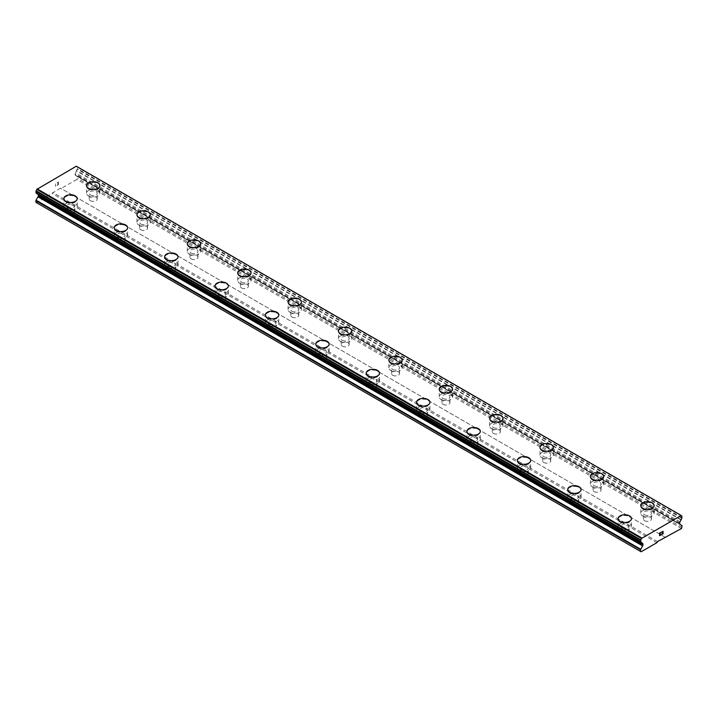 <?xml version="1.0" encoding="UTF-8"?>
<svg xmlns="http://www.w3.org/2000/svg" width="718" height="718" viewBox="0 0 718 718"><rect width="100%" height="100%" fill="white"/><g stroke="black" fill="none" stroke-linecap="round" stroke-linejoin="round"><path stroke-width="0.54" stroke-dasharray="3.59 2.69" d="M90.378 200.699A4.012 2.316 0 0 0 94.749 201.202A4.012 2.316 0 0 0 97.226 199.066A4.012 2.316 0 0 0 96.05 197.432A4.012 2.316 0 0 0 91.68 196.929A4.012 2.316 0 0 0 89.203 199.066A4.012 2.316 0 0 0 90.378 200.699M90.378 194.883A4.012 2.316 0 0 0 94.749 195.386A4.012 2.316 0 0 0 97.226 193.25A4.012 2.316 0 0 0 96.05 191.607A4.012 2.316 0 0 0 91.68 191.105A4.012 2.316 0 0 0 89.203 193.25A4.012 2.316 0 0 0 90.378 194.883M99.892 185.549L99.892 185.54A6.677 3.859 180 0 1 99.892 185.549A6.677 3.859 180 0 1 95.772 189.112A6.677 3.859 180 0 1 88.493 188.278A6.677 3.859 180 0 1 86.537 185.549A6.677 3.859 180 0 1 86.537 185.54L86.537 185.54M140.764 229.787A4.012 2.316 0 0 0 145.135 230.29A4.012 2.316 0 0 0 147.612 228.153A4.012 2.316 0 0 0 146.436 226.52A4.012 2.316 0 0 0 142.065 226.017A4.012 2.316 0 0 0 139.588 228.153A4.012 2.316 0 0 0 140.764 229.787M140.764 223.971A4.012 2.316 0 0 0 145.135 224.474A4.012 2.316 0 0 0 147.612 222.338A4.012 2.316 0 0 0 146.436 220.695A4.012 2.316 0 0 0 142.065 220.202A4.012 2.316 0 0 0 139.588 222.338A4.012 2.316 0 0 0 140.764 223.971M150.277 214.637L150.277 214.637A6.677 3.859 180 0 1 146.158 218.209A6.677 3.859 180 0 1 138.879 217.366A6.677 3.859 180 0 1 136.923 214.637L136.923 214.628M191.15 258.884A4.012 2.316 0 0 0 195.52 259.386A4.012 2.316 0 0 0 197.997 257.241A4.012 2.316 0 0 0 196.822 255.608A4.012 2.316 0 0 0 192.451 255.105A4.012 2.316 0 0 0 189.974 257.241A4.012 2.316 0 0 0 191.15 258.884M191.15 253.059A4.012 2.316 0 0 0 195.52 253.562A4.012 2.316 0 0 0 197.997 251.426A4.012 2.316 0 0 0 196.822 249.792A4.012 2.316 0 0 0 192.451 249.29A4.012 2.316 0 0 0 189.974 251.426A4.012 2.316 0 0 0 191.15 253.059M200.663 243.734L200.663 243.716A6.677 3.859 180 0 1 200.663 243.734A6.677 3.859 180 0 1 196.544 247.297A6.677 3.859 180 0 1 189.265 246.462A6.677 3.859 180 0 1 187.308 243.734A6.677 3.859 180 0 1 187.308 243.725L187.308 243.716M241.535 287.972A4.012 2.316 0 0 0 245.906 288.474A4.012 2.316 0 0 0 248.383 286.338A4.012 2.316 0 0 0 247.207 284.696A4.012 2.316 0 0 0 242.837 284.193A4.012 2.316 0 0 0 240.359 286.338A4.012 2.316 0 0 0 241.535 287.972M241.535 282.156A4.012 2.316 0 0 0 245.906 282.65A4.012 2.316 0 0 0 248.383 280.514A4.012 2.316 0 0 0 247.207 278.88A4.012 2.316 0 0 0 242.837 278.378A4.012 2.316 0 0 0 240.359 280.514A4.012 2.316 0 0 0 241.535 282.156M251.049 272.822L251.049 272.804A6.677 3.859 180 0 1 251.049 272.822A6.677 3.859 180 0 1 246.929 276.385A6.677 3.859 180 0 1 239.65 275.55A6.677 3.859 180 0 1 237.694 272.822A6.677 3.859 180 0 1 237.694 272.813L237.694 272.822M291.921 317.06A4.012 2.316 0 0 0 296.292 317.562A4.012 2.316 0 0 0 298.769 315.426A4.012 2.316 0 0 0 297.593 313.784A4.012 2.316 0 0 0 293.222 313.29A4.012 2.316 0 0 0 290.754 315.426A4.012 2.316 0 0 0 291.921 317.06M291.921 311.244A4.012 2.316 0 0 0 296.292 311.747A4.012 2.316 0 0 0 298.769 309.611A4.012 2.316 0 0 0 297.593 307.968A4.012 2.316 0 0 0 293.222 307.466A4.012 2.316 0 0 0 290.754 309.611A4.012 2.316 0 0 0 291.921 311.244M301.434 301.91L301.434 301.901A6.677 3.859 180 0 1 301.434 301.91A6.677 3.859 180 0 1 297.315 305.473A6.677 3.859 180 0 1 290.036 304.638A6.677 3.859 180 0 1 288.08 301.91A6.677 3.859 180 0 1 288.08 301.901L288.08 301.901M342.306 346.148A4.012 2.316 0 0 0 346.677 346.65A4.012 2.316 0 0 0 349.154 344.514A4.012 2.316 0 0 0 347.979 342.881A4.012 2.316 0 0 0 343.608 342.378A4.012 2.316 0 0 0 341.14 344.514A4.012 2.316 0 0 0 342.306 346.148M342.306 340.332A4.012 2.316 0 0 0 346.677 340.835A4.012 2.316 0 0 0 349.154 338.699A4.012 2.316 0 0 0 347.979 337.056A4.012 2.316 0 0 0 343.608 336.562A4.012 2.316 0 0 0 341.14 338.699A4.012 2.316 0 0 0 342.306 340.332M351.82 330.998L351.82 330.998A6.677 3.859 180 0 1 347.7 334.561A6.677 3.859 180 0 1 340.422 333.726A6.677 3.859 180 0 1 338.465 330.998L338.465 330.989M392.692 375.245A4.012 2.316 0 0 0 397.063 375.738A4.012 2.316 0 0 0 399.54 373.602A4.012 2.316 0 0 0 398.364 371.969A4.012 2.316 0 0 0 393.994 371.466A4.012 2.316 0 0 0 391.525 373.602A4.012 2.316 0 0 0 392.692 375.245M392.692 369.42A4.012 2.316 0 0 0 397.063 369.923A4.012 2.316 0 0 0 399.54 367.787A4.012 2.316 0 0 0 398.364 366.153A4.012 2.316 0 0 0 393.994 365.65A4.012 2.316 0 0 0 391.525 367.787A4.012 2.316 0 0 0 392.692 369.42M402.206 360.095L402.206 360.077A6.677 3.859 180 0 1 402.206 360.095A6.677 3.859 180 0 1 398.086 363.658A6.677 3.859 180 0 1 390.807 362.823A6.677 3.859 180 0 1 388.851 360.095A6.677 3.859 180 0 1 388.851 360.086L388.851 360.077M443.078 404.333A4.012 2.316 0 0 0 447.449 404.835A4.012 2.316 0 0 0 449.926 402.69A4.012 2.316 0 0 0 448.75 401.057A4.012 2.316 0 0 0 444.379 400.554A4.012 2.316 0 0 0 441.911 402.69A4.012 2.316 0 0 0 443.078 404.333M443.078 398.517A4.012 2.316 0 0 0 447.449 399.011A4.012 2.316 0 0 0 449.926 396.874A4.012 2.316 0 0 0 448.75 395.241A4.012 2.316 0 0 0 444.379 394.738A4.012 2.316 0 0 0 441.911 396.874A4.012 2.316 0 0 0 443.078 398.517M452.6 389.183L452.6 389.165A6.677 3.859 180 0 1 452.6 389.183A6.677 3.859 180 0 1 448.472 392.746A6.677 3.859 180 0 1 441.193 391.911A6.677 3.859 180 0 1 439.236 389.183A6.677 3.859 180 0 1 439.236 389.174L439.236 389.183M493.463 433.421A4.012 2.316 0 0 0 497.834 433.923A4.012 2.316 0 0 0 500.311 431.787A4.012 2.316 0 0 0 499.136 430.145A4.012 2.316 0 0 0 494.765 429.642A4.012 2.316 0 0 0 492.297 431.787A4.012 2.316 0 0 0 493.463 433.421M493.463 427.605A4.012 2.316 0 0 0 497.834 428.107A4.012 2.316 0 0 0 500.311 425.962A4.012 2.316 0 0 0 499.136 424.329A4.012 2.316 0 0 0 494.765 423.826A4.012 2.316 0 0 0 492.297 425.962A4.012 2.316 0 0 0 493.463 427.605M502.986 418.271L502.986 418.262A6.677 3.859 180 0 1 502.986 418.271A6.677 3.859 180 0 1 498.857 421.834A6.677 3.859 180 0 1 491.579 420.999A6.677 3.859 180 0 1 489.622 418.271A6.677 3.859 180 0 1 489.622 418.262L489.622 418.262M543.849 462.509A4.012 2.316 0 0 0 548.22 463.011A4.012 2.316 0 0 0 550.697 460.875A4.012 2.316 0 0 0 549.521 459.242A4.012 2.316 0 0 0 545.15 458.739A4.012 2.316 0 0 0 542.682 460.875A4.012 2.316 0 0 0 543.849 462.509M543.849 456.693A4.012 2.316 0 0 0 548.22 457.195A4.012 2.316 0 0 0 550.697 455.059A4.012 2.316 0 0 0 549.521 453.417A4.012 2.316 0 0 0 545.15 452.914A4.012 2.316 0 0 0 542.682 455.059A4.012 2.316 0 0 0 543.849 456.693M553.372 447.359L553.372 447.359A6.677 3.859 180 0 1 549.243 450.922A6.677 3.859 180 0 1 541.964 450.087A6.677 3.859 180 0 1 540.008 447.359L540.008 447.35M594.244 491.597A4.012 2.316 0 0 0 598.606 492.099A4.012 2.316 0 0 0 601.083 489.963A4.012 2.316 0 0 0 599.907 488.33A4.012 2.316 0 0 0 595.536 487.827A4.012 2.316 0 0 0 593.068 489.963A4.012 2.316 0 0 0 594.244 491.597M594.244 485.781A4.012 2.316 0 0 0 598.606 486.283A4.012 2.316 0 0 0 601.083 484.147A4.012 2.316 0 0 0 599.907 482.514A4.012 2.316 0 0 0 595.536 482.011A4.012 2.316 0 0 0 593.068 484.147A4.012 2.316 0 0 0 594.244 485.781M603.757 476.456L603.757 476.438A6.677 3.859 180 0 1 603.757 476.456A6.677 3.859 180 0 1 599.629 480.019A6.677 3.859 180 0 1 592.35 479.175A6.677 3.859 180 0 1 590.393 476.456A6.677 3.859 180 0 1 590.393 476.447L590.393 476.438M644.629 520.694A4.012 2.316 0 0 0 648.991 521.196A4.012 2.316 0 0 0 651.468 519.051A4.012 2.316 0 0 0 650.293 517.418A4.012 2.316 0 0 0 645.922 516.915A4.012 2.316 0 0 0 643.454 519.051A4.012 2.316 0 0 0 644.629 520.694M644.629 514.869A4.012 2.316 0 0 0 648.991 515.371A4.012 2.316 0 0 0 651.468 513.235A4.012 2.316 0 0 0 650.293 511.602A4.012 2.316 0 0 0 645.922 511.099A4.012 2.316 0 0 0 643.454 513.235A4.012 2.316 0 0 0 644.629 514.869M654.143 505.544L654.143 505.526A6.677 3.859 180 0 1 654.143 505.544A6.677 3.859 180 0 1 650.014 509.107A6.677 3.859 180 0 1 642.736 508.272A6.677 3.859 180 0 1 640.779 505.544A6.677 3.859 180 0 1 640.779 505.535L640.779 505.544M67.707 213.793A4.012 2.316 0 0 0 72.078 214.296A4.012 2.316 0 0 0 74.546 212.151A4.012 2.316 0 0 0 73.371 210.518A4.012 2.316 0 0 0 69.009 210.015A4.012 2.316 0 0 0 66.532 212.151A4.012 2.316 0 0 0 67.707 213.793M67.707 207.969A4.012 2.316 0 0 0 72.078 208.471A4.012 2.316 0 0 0 74.546 206.335A4.012 2.316 0 0 0 73.371 204.702A4.012 2.316 0 0 0 69.009 204.199A4.012 2.316 0 0 0 66.532 206.335A4.012 2.316 0 0 0 67.707 207.969M77.221 198.644L77.221 198.626A6.677 3.859 180 0 1 77.221 198.644A6.677 3.859 180 0 1 73.092 202.207A6.677 3.859 180 0 1 65.814 201.372A6.677 3.859 180 0 1 63.857 198.644A6.677 3.859 180 0 1 63.857 198.635L63.857 198.644M118.093 242.881A4.012 2.316 0 0 0 122.464 243.384A4.012 2.316 0 0 0 124.932 241.248A4.012 2.316 0 0 0 123.756 239.606A4.012 2.316 0 0 0 119.394 239.103A4.012 2.316 0 0 0 116.917 241.248A4.012 2.316 0 0 0 118.093 242.881M118.093 237.066A4.012 2.316 0 0 0 122.464 237.568A4.012 2.316 0 0 0 124.932 235.423A4.012 2.316 0 0 0 123.756 233.79A4.012 2.316 0 0 0 119.394 233.287A4.012 2.316 0 0 0 116.917 235.423A4.012 2.316 0 0 0 118.093 237.066M127.607 227.714L127.607 227.732A6.677 3.859 180 0 1 127.607 227.732A6.677 3.859 180 0 1 123.487 231.295A6.677 3.859 180 0 1 116.199 230.46A6.677 3.859 180 0 1 114.243 227.732A6.677 3.859 180 0 1 114.243 227.723L114.243 227.714M168.479 271.969A4.012 2.316 0 0 0 172.85 272.472A4.012 2.316 0 0 0 175.318 270.336A4.012 2.316 0 0 0 174.151 268.703A4.012 2.316 0 0 0 169.78 268.2A4.012 2.316 0 0 0 167.303 270.336A4.012 2.316 0 0 0 168.479 271.969M168.479 266.154A4.012 2.316 0 0 0 172.85 266.656A4.012 2.316 0 0 0 175.318 264.52A4.012 2.316 0 0 0 174.151 262.878A4.012 2.316 0 0 0 169.78 262.375A4.012 2.316 0 0 0 167.303 264.52A4.012 2.316 0 0 0 168.479 266.154M177.992 256.82L177.992 256.811A6.677 3.859 180 0 1 177.992 256.82A6.677 3.859 180 0 1 173.873 260.383A6.677 3.859 180 0 1 166.585 259.548A6.677 3.859 180 0 1 164.628 256.82A6.677 3.859 180 0 1 164.628 256.811L164.628 256.811M218.864 301.057A4.012 2.316 0 0 0 223.235 301.56A4.012 2.316 0 0 0 225.703 299.424A4.012 2.316 0 0 0 224.537 297.791A4.012 2.316 0 0 0 220.166 297.288A4.012 2.316 0 0 0 217.689 299.424A4.012 2.316 0 0 0 218.864 301.057M218.864 295.242A4.012 2.316 0 0 0 223.235 295.744A4.012 2.316 0 0 0 225.703 293.608A4.012 2.316 0 0 0 224.537 291.975A4.012 2.316 0 0 0 220.166 291.472A4.012 2.316 0 0 0 217.689 293.608A4.012 2.316 0 0 0 218.864 295.242M228.378 285.917L228.378 285.899A6.677 3.859 180 0 1 228.378 285.917A6.677 3.859 180 0 1 224.258 289.48A6.677 3.859 180 0 1 216.971 288.636A6.677 3.859 180 0 1 215.014 285.917A6.677 3.859 180 0 1 215.014 285.908L215.014 285.899M269.25 330.154A4.012 2.316 0 0 0 273.621 330.657A4.012 2.316 0 0 0 276.089 328.512A4.012 2.316 0 0 0 274.922 326.878A4.012 2.316 0 0 0 270.551 326.376A4.012 2.316 0 0 0 268.074 328.512A4.012 2.316 0 0 0 269.25 330.154M269.25 324.33A4.012 2.316 0 0 0 273.621 324.832A4.012 2.316 0 0 0 276.089 322.696A4.012 2.316 0 0 0 274.922 321.063A4.012 2.316 0 0 0 270.551 320.56A4.012 2.316 0 0 0 268.074 322.696A4.012 2.316 0 0 0 269.25 324.33M278.764 315.005L278.764 314.987A6.677 3.859 180 0 1 278.764 315.005A6.677 3.859 180 0 1 274.644 318.568A6.677 3.859 180 0 1 267.356 317.733A6.677 3.859 180 0 1 265.4 315.005A6.677 3.859 180 0 1 265.4 314.996L265.4 315.005M319.636 359.242A4.012 2.316 0 0 0 324.006 359.745A4.012 2.316 0 0 0 326.475 357.609A4.012 2.316 0 0 0 325.308 355.966A4.012 2.316 0 0 0 320.937 355.464A4.012 2.316 0 0 0 318.46 357.609A4.012 2.316 0 0 0 319.636 359.242M319.636 353.427A4.012 2.316 0 0 0 324.006 353.929A4.012 2.316 0 0 0 326.475 351.784A4.012 2.316 0 0 0 325.308 350.151A4.012 2.316 0 0 0 320.937 349.648A4.012 2.316 0 0 0 318.46 351.784A4.012 2.316 0 0 0 319.636 353.427M329.149 344.075L329.149 344.093A6.677 3.859 180 0 1 329.149 344.093A6.677 3.859 180 0 1 325.03 347.656A6.677 3.859 180 0 1 317.751 346.821A6.677 3.859 180 0 1 315.794 344.093A6.677 3.859 180 0 1 315.794 344.084L315.794 344.075M370.021 388.33A4.012 2.316 0 0 0 374.392 388.833A4.012 2.316 0 0 0 376.86 386.697A4.012 2.316 0 0 0 375.694 385.054A4.012 2.316 0 0 0 371.323 384.561A4.012 2.316 0 0 0 368.846 386.697A4.012 2.316 0 0 0 370.021 388.33M370.021 382.514A4.012 2.316 0 0 0 374.392 383.017A4.012 2.316 0 0 0 376.86 380.881A4.012 2.316 0 0 0 375.694 379.239A4.012 2.316 0 0 0 371.323 378.736A4.012 2.316 0 0 0 368.846 380.881A4.012 2.316 0 0 0 370.021 382.514M379.535 373.18L379.535 373.172A6.677 3.859 180 0 1 379.535 373.18A6.677 3.859 180 0 1 375.415 376.744A6.677 3.859 180 0 1 368.137 375.909A6.677 3.859 180 0 1 366.18 373.18A6.677 3.859 180 0 1 366.18 373.172L366.18 373.172M420.407 417.418A4.012 2.316 0 0 0 424.778 417.921A4.012 2.316 0 0 0 427.246 415.785A4.012 2.316 0 0 0 426.079 414.151A4.012 2.316 0 0 0 421.708 413.649A4.012 2.316 0 0 0 419.231 415.785A4.012 2.316 0 0 0 420.407 417.418M420.407 411.602A4.012 2.316 0 0 0 424.778 412.105A4.012 2.316 0 0 0 427.246 409.969A4.012 2.316 0 0 0 426.079 408.327A4.012 2.316 0 0 0 421.708 407.833A4.012 2.316 0 0 0 419.231 409.969A4.012 2.316 0 0 0 420.407 411.602M429.92 402.268L429.92 402.268A6.677 3.859 180 0 1 425.801 405.832A6.677 3.859 180 0 1 418.522 404.997A6.677 3.859 180 0 1 416.566 402.268L416.566 402.259M470.793 446.515A4.012 2.316 0 0 0 475.163 447.009A4.012 2.316 0 0 0 477.641 444.873A4.012 2.316 0 0 0 476.465 443.239A4.012 2.316 0 0 0 472.094 442.737A4.012 2.316 0 0 0 469.617 444.873A4.012 2.316 0 0 0 470.793 446.515M470.793 440.69A4.012 2.316 0 0 0 475.163 441.193A4.012 2.316 0 0 0 477.641 439.057A4.012 2.316 0 0 0 476.465 437.424A4.012 2.316 0 0 0 472.094 436.921A4.012 2.316 0 0 0 469.617 439.057A4.012 2.316 0 0 0 470.793 440.69M480.306 431.365L480.306 431.347A6.677 3.859 180 0 1 480.306 431.365A6.677 3.859 180 0 1 476.187 434.928A6.677 3.859 180 0 1 468.908 434.094A6.677 3.859 180 0 1 466.951 431.365A6.677 3.859 180 0 1 466.951 431.356L466.951 431.365M521.178 475.603A4.012 2.316 0 0 0 525.549 476.106A4.012 2.316 0 0 0 528.026 473.961A4.012 2.316 0 0 0 526.85 472.327A4.012 2.316 0 0 0 522.48 471.825A4.012 2.316 0 0 0 520.003 473.961A4.012 2.316 0 0 0 521.178 475.603M521.178 469.787A4.012 2.316 0 0 0 525.549 470.281A4.012 2.316 0 0 0 528.026 468.145A4.012 2.316 0 0 0 526.85 466.512A4.012 2.316 0 0 0 522.48 466.009A4.012 2.316 0 0 0 520.003 468.145A4.012 2.316 0 0 0 521.178 469.787M530.692 460.435L530.692 460.453A6.677 3.859 180 0 1 530.692 460.453A6.677 3.859 180 0 1 526.572 464.016A6.677 3.859 180 0 1 519.293 463.182A6.677 3.859 180 0 1 517.337 460.453A6.677 3.859 180 0 1 517.337 460.444L517.337 460.435M571.564 504.691A4.012 2.316 0 0 0 575.935 505.194A4.012 2.316 0 0 0 578.412 503.058A4.012 2.316 0 0 0 577.236 501.415A4.012 2.316 0 0 0 572.865 500.922A4.012 2.316 0 0 0 570.388 503.058A4.012 2.316 0 0 0 571.564 504.691M571.564 498.875A4.012 2.316 0 0 0 575.935 499.378A4.012 2.316 0 0 0 578.412 497.233A4.012 2.316 0 0 0 577.236 495.6A4.012 2.316 0 0 0 572.865 495.097A4.012 2.316 0 0 0 570.388 497.233A4.012 2.316 0 0 0 571.564 498.875M581.077 489.541L581.077 489.532A6.677 3.859 180 0 1 581.077 489.541A6.677 3.859 180 0 1 576.958 493.104A6.677 3.859 180 0 1 569.679 492.27A6.677 3.859 180 0 1 567.723 489.541A6.677 3.859 180 0 1 567.723 489.532L567.723 489.532M621.95 533.779A4.012 2.316 0 0 0 626.32 534.282A4.012 2.316 0 0 0 628.797 532.146A4.012 2.316 0 0 0 627.622 530.512A4.012 2.316 0 0 0 623.251 530.01A4.012 2.316 0 0 0 620.774 532.146A4.012 2.316 0 0 0 621.95 533.779M621.95 527.963A4.012 2.316 0 0 0 626.32 528.466A4.012 2.316 0 0 0 628.797 526.33A4.012 2.316 0 0 0 627.622 524.687A4.012 2.316 0 0 0 623.251 524.185A4.012 2.316 0 0 0 620.774 526.33A4.012 2.316 0 0 0 621.95 527.963M631.463 518.629L631.463 518.629A6.677 3.859 180 0 1 627.344 522.192A6.677 3.859 180 0 1 620.065 521.358A6.677 3.859 180 0 1 618.108 518.629L618.108 518.62M620.065 529.058A6.677 3.859 0 0 0 627.344 529.893A6.677 3.859 0 0 0 631.463 526.33A6.677 3.859 0 0 0 629.506 523.601A6.677 3.859 0 0 0 622.228 522.767A6.677 3.859 0 0 0 618.108 526.33A6.677 3.859 0 0 0 620.065 529.058M620.065 522.085A6.677 3.859 0 0 0 627.344 522.919A6.677 3.859 0 0 0 631.463 519.356A6.677 3.859 0 0 0 629.506 516.637A6.677 3.859 0 0 0 622.228 515.793A6.677 3.859 0 0 0 618.108 519.356A6.677 3.859 0 0 0 620.065 522.085M569.679 499.961A6.677 3.859 0 0 0 576.958 500.796A6.677 3.859 0 0 0 581.077 497.233A6.677 3.859 0 0 0 579.121 494.514A6.677 3.859 0 0 0 571.842 493.67A6.677 3.859 0 0 0 567.723 497.233A6.677 3.859 0 0 0 569.679 499.961M569.679 492.997A6.677 3.859 0 0 0 576.958 493.831A6.677 3.859 0 0 0 581.077 490.268A6.677 3.859 0 0 0 579.121 487.54A6.677 3.859 0 0 0 571.842 486.705A6.677 3.859 0 0 0 567.723 490.268A6.677 3.859 0 0 0 569.679 492.997M519.293 470.873A6.677 3.859 0 0 0 526.572 471.708A6.677 3.859 0 0 0 530.692 468.145A6.677 3.859 0 0 0 528.735 465.417A6.677 3.859 0 0 0 521.456 464.582A6.677 3.859 0 0 0 517.337 468.145A6.677 3.859 0 0 0 519.293 470.873M519.293 463.909A6.677 3.859 0 0 0 526.572 464.743A6.677 3.859 0 0 0 530.692 461.18A6.677 3.859 0 0 0 528.735 458.452A6.677 3.859 0 0 0 521.456 457.617A6.677 3.859 0 0 0 517.337 461.18A6.677 3.859 0 0 0 519.293 463.909M468.908 441.785A6.677 3.859 0 0 0 476.187 442.62A6.677 3.859 0 0 0 480.306 439.057A6.677 3.859 0 0 0 478.35 436.329A6.677 3.859 0 0 0 471.071 435.494A6.677 3.859 0 0 0 466.951 439.057A6.677 3.859 0 0 0 468.908 441.785M468.908 434.821A6.677 3.859 0 0 0 476.187 435.655A6.677 3.859 0 0 0 480.306 432.092A6.677 3.859 0 0 0 478.35 429.364A6.677 3.859 0 0 0 471.071 428.529A6.677 3.859 0 0 0 466.951 432.092A6.677 3.859 0 0 0 468.908 434.821M418.522 412.697A6.677 3.859 0 0 0 425.801 413.532A6.677 3.859 0 0 0 429.92 409.969A6.677 3.859 0 0 0 427.964 407.241A6.677 3.859 0 0 0 420.685 406.406A6.677 3.859 0 0 0 416.566 409.969A6.677 3.859 0 0 0 418.522 412.697M418.522 405.724A6.677 3.859 0 0 0 425.801 406.567A6.677 3.859 0 0 0 429.92 402.995A6.677 3.859 0 0 0 427.964 400.276A6.677 3.859 0 0 0 420.685 399.432A6.677 3.859 0 0 0 416.566 402.995A6.677 3.859 0 0 0 418.522 405.724M368.137 383.6A6.677 3.859 0 0 0 375.415 384.444A6.677 3.859 0 0 0 379.535 380.881A6.677 3.859 0 0 0 377.578 378.153A6.677 3.859 0 0 0 370.3 377.318A6.677 3.859 0 0 0 366.18 380.881A6.677 3.859 0 0 0 368.137 383.6M368.137 376.636A6.677 3.859 0 0 0 375.415 377.471A6.677 3.859 0 0 0 379.535 373.907A6.677 3.859 0 0 0 377.578 371.179A6.677 3.859 0 0 0 370.3 370.344A6.677 3.859 0 0 0 366.18 373.907A6.677 3.859 0 0 0 368.137 376.636M317.751 354.512A6.677 3.859 0 0 0 325.03 355.347A6.677 3.859 0 0 0 329.149 351.784A6.677 3.859 0 0 0 327.193 349.056A6.677 3.859 0 0 0 319.914 348.221A6.677 3.859 0 0 0 315.794 351.784A6.677 3.859 0 0 0 317.751 354.512M317.751 347.548A6.677 3.859 0 0 0 325.03 348.383A6.677 3.859 0 0 0 329.149 344.819A6.677 3.859 0 0 0 327.193 342.091A6.677 3.859 0 0 0 319.914 341.256A6.677 3.859 0 0 0 315.794 344.819A6.677 3.859 0 0 0 317.751 347.548M267.356 325.425A6.677 3.859 0 0 0 274.644 326.259A6.677 3.859 0 0 0 278.764 322.696A6.677 3.859 0 0 0 276.807 319.968A6.677 3.859 0 0 0 269.528 319.133A6.677 3.859 0 0 0 265.4 322.696A6.677 3.859 0 0 0 267.356 325.425M267.356 318.46A6.677 3.859 0 0 0 274.644 319.295A6.677 3.859 0 0 0 278.764 315.732A6.677 3.859 0 0 0 276.807 313.003A6.677 3.859 0 0 0 269.528 312.168A6.677 3.859 0 0 0 265.4 315.732A6.677 3.859 0 0 0 267.356 318.46M216.971 296.337A6.677 3.859 0 0 0 224.258 297.171A6.677 3.859 0 0 0 228.378 293.608A6.677 3.859 0 0 0 226.421 290.88A6.677 3.859 0 0 0 219.143 290.045A6.677 3.859 0 0 0 215.014 293.608A6.677 3.859 0 0 0 216.971 296.337M216.971 289.363A6.677 3.859 0 0 0 224.258 290.207A6.677 3.859 0 0 0 228.378 286.644A6.677 3.859 0 0 0 226.421 283.915A6.677 3.859 0 0 0 219.143 283.08A6.677 3.859 0 0 0 215.014 286.644A6.677 3.859 0 0 0 216.971 289.363M166.585 267.24A6.677 3.859 0 0 0 173.873 268.083A6.677 3.859 0 0 0 177.992 264.52A6.677 3.859 0 0 0 176.036 261.792A6.677 3.859 0 0 0 168.757 260.957A6.677 3.859 0 0 0 164.628 264.52A6.677 3.859 0 0 0 166.585 267.24M166.585 260.275A6.677 3.859 0 0 0 173.873 261.11A6.677 3.859 0 0 0 177.992 257.547A6.677 3.859 0 0 0 176.036 254.818A6.677 3.859 0 0 0 168.757 253.984A6.677 3.859 0 0 0 164.628 257.547A6.677 3.859 0 0 0 166.585 260.275M116.199 238.152A6.677 3.859 0 0 0 123.487 238.986A6.677 3.859 0 0 0 127.607 235.423A6.677 3.859 0 0 0 125.65 232.704A6.677 3.859 0 0 0 118.371 231.86A6.677 3.859 0 0 0 114.243 235.423A6.677 3.859 0 0 0 116.199 238.152M116.199 231.187A6.677 3.859 0 0 0 123.487 232.022A6.677 3.859 0 0 0 127.607 228.459A6.677 3.859 0 0 0 125.65 225.73A6.677 3.859 0 0 0 118.371 224.896A6.677 3.859 0 0 0 114.243 228.459A6.677 3.859 0 0 0 116.199 231.187M65.814 209.064A6.677 3.859 0 0 0 73.092 209.898A6.677 3.859 0 0 0 77.221 206.335A6.677 3.859 0 0 0 75.264 203.607A6.677 3.859 0 0 0 67.986 202.772A6.677 3.859 0 0 0 63.857 206.335A6.677 3.859 0 0 0 65.814 209.064M65.814 202.099A6.677 3.859 0 0 0 73.092 202.934A6.677 3.859 0 0 0 77.221 199.371A6.677 3.859 0 0 0 75.264 196.642A6.677 3.859 0 0 0 67.986 195.808A6.677 3.859 0 0 0 63.857 199.371A6.677 3.859 0 0 0 65.814 202.099M642.736 515.964A6.677 3.859 0 0 0 650.014 516.798A6.677 3.859 0 0 0 654.143 513.235A6.677 3.859 0 0 0 652.186 510.507A6.677 3.859 0 0 0 644.908 509.672A6.677 3.859 0 0 0 640.779 513.235A6.677 3.859 0 0 0 642.736 515.964M642.736 508.999A6.677 3.859 0 0 0 650.014 509.834A6.677 3.859 0 0 0 654.143 506.271A6.677 3.859 0 0 0 652.186 503.542A6.677 3.859 0 0 0 644.908 502.708A6.677 3.859 0 0 0 640.779 506.271A6.677 3.859 0 0 0 642.736 508.999M592.35 486.876A6.677 3.859 0 0 0 599.629 487.71A6.677 3.859 0 0 0 603.757 484.147A6.677 3.859 0 0 0 601.801 481.419A6.677 3.859 0 0 0 594.513 480.584A6.677 3.859 0 0 0 590.393 484.147A6.677 3.859 0 0 0 592.35 486.876M592.35 479.902A6.677 3.859 0 0 0 599.629 480.746A6.677 3.859 0 0 0 603.757 477.183A6.677 3.859 0 0 0 601.801 474.454A6.677 3.859 0 0 0 594.513 473.62A6.677 3.859 0 0 0 590.393 477.183A6.677 3.859 0 0 0 592.35 479.902M541.964 457.788A6.677 3.859 0 0 0 549.243 458.623A6.677 3.859 0 0 0 553.372 455.059A6.677 3.859 0 0 0 551.415 452.331A6.677 3.859 0 0 0 544.127 451.496A6.677 3.859 0 0 0 540.008 455.059A6.677 3.859 0 0 0 541.964 457.788M541.964 450.814A6.677 3.859 0 0 0 549.243 451.649A6.677 3.859 0 0 0 553.372 448.086A6.677 3.859 0 0 0 551.415 445.366A6.677 3.859 0 0 0 544.127 444.523A6.677 3.859 0 0 0 540.008 448.086A6.677 3.859 0 0 0 541.964 450.814M491.579 428.691A6.677 3.859 0 0 0 498.857 429.526A6.677 3.859 0 0 0 502.986 425.962A6.677 3.859 0 0 0 501.029 423.243A6.677 3.859 0 0 0 493.742 422.399A6.677 3.859 0 0 0 489.622 425.962A6.677 3.859 0 0 0 491.579 428.691M491.579 421.726A6.677 3.859 0 0 0 498.857 422.561A6.677 3.859 0 0 0 502.986 418.998A6.677 3.859 0 0 0 501.029 416.269A6.677 3.859 0 0 0 493.742 415.435A6.677 3.859 0 0 0 489.622 418.998A6.677 3.859 0 0 0 491.579 421.726M441.193 399.603A6.677 3.859 0 0 0 448.472 400.438A6.677 3.859 0 0 0 452.6 396.874A6.677 3.859 0 0 0 450.644 394.146A6.677 3.859 0 0 0 443.356 393.311A6.677 3.859 0 0 0 439.236 396.874A6.677 3.859 0 0 0 441.193 399.603M441.193 392.638A6.677 3.859 0 0 0 448.472 393.473A6.677 3.859 0 0 0 452.6 389.91A6.677 3.859 0 0 0 450.644 387.181A6.677 3.859 0 0 0 443.356 386.347A6.677 3.859 0 0 0 439.236 389.91A6.677 3.859 0 0 0 441.193 392.638M390.807 370.515A6.677 3.859 0 0 0 398.086 371.35A6.677 3.859 0 0 0 402.206 367.787A6.677 3.859 0 0 0 400.249 365.058A6.677 3.859 0 0 0 392.97 364.223A6.677 3.859 0 0 0 388.851 367.787A6.677 3.859 0 0 0 390.807 370.515M390.807 363.55A6.677 3.859 0 0 0 398.086 364.385A6.677 3.859 0 0 0 402.206 360.822A6.677 3.859 0 0 0 400.249 358.094A6.677 3.859 0 0 0 392.97 357.259A6.677 3.859 0 0 0 388.851 360.822A6.677 3.859 0 0 0 390.807 363.55M340.422 341.427A6.677 3.859 0 0 0 347.7 342.262A6.677 3.859 0 0 0 351.82 338.699A6.677 3.859 0 0 0 349.863 335.97A6.677 3.859 0 0 0 342.585 335.135A6.677 3.859 0 0 0 338.465 338.699A6.677 3.859 0 0 0 340.422 341.427M340.422 334.453A6.677 3.859 0 0 0 347.7 335.288A6.677 3.859 0 0 0 351.82 331.725A6.677 3.859 0 0 0 349.863 329.006A6.677 3.859 0 0 0 342.585 328.162A6.677 3.859 0 0 0 338.465 331.725A6.677 3.859 0 0 0 340.422 334.453M290.036 312.33A6.677 3.859 0 0 0 297.315 313.174A6.677 3.859 0 0 0 301.434 309.611A6.677 3.859 0 0 0 299.478 306.882A6.677 3.859 0 0 0 292.199 306.039A6.677 3.859 0 0 0 288.08 309.611A6.677 3.859 0 0 0 290.036 312.33M290.036 305.365A6.677 3.859 0 0 0 297.315 306.2A6.677 3.859 0 0 0 301.434 302.637A6.677 3.859 0 0 0 299.478 299.909A6.677 3.859 0 0 0 292.199 299.074A6.677 3.859 0 0 0 288.08 302.637A6.677 3.859 0 0 0 290.036 305.365M239.65 283.242A6.677 3.859 0 0 0 246.929 284.077A6.677 3.859 0 0 0 251.049 280.514A6.677 3.859 0 0 0 249.092 277.785A6.677 3.859 0 0 0 241.813 276.951A6.677 3.859 0 0 0 237.694 280.514A6.677 3.859 0 0 0 239.65 283.242M239.65 276.277A6.677 3.859 0 0 0 246.929 277.112A6.677 3.859 0 0 0 251.049 273.549A6.677 3.859 0 0 0 249.092 270.821A6.677 3.859 0 0 0 241.813 269.986A6.677 3.859 0 0 0 237.694 273.549A6.677 3.859 0 0 0 239.65 276.277M189.265 254.154A6.677 3.859 0 0 0 196.544 254.989A6.677 3.859 0 0 0 200.663 251.426A6.677 3.859 0 0 0 198.707 248.697A6.677 3.859 0 0 0 191.428 247.863A6.677 3.859 0 0 0 187.308 251.426A6.677 3.859 0 0 0 189.265 254.154M189.265 247.189A6.677 3.859 0 0 0 196.544 248.024A6.677 3.859 0 0 0 200.663 244.461A6.677 3.859 0 0 0 198.707 241.733A6.677 3.859 0 0 0 191.428 240.898A6.677 3.859 0 0 0 187.308 244.461A6.677 3.859 0 0 0 189.265 247.189M138.879 225.066A6.677 3.859 0 0 0 146.158 225.901A6.677 3.859 0 0 0 150.277 222.338A6.677 3.859 0 0 0 148.321 219.609A6.677 3.859 0 0 0 141.042 218.775A6.677 3.859 0 0 0 136.923 222.338A6.677 3.859 0 0 0 138.879 225.066M138.879 218.093A6.677 3.859 0 0 0 146.158 218.936A6.677 3.859 0 0 0 150.277 215.373A6.677 3.859 0 0 0 148.321 212.645A6.677 3.859 0 0 0 141.042 211.81A6.677 3.859 0 0 0 136.923 215.373A6.677 3.859 0 0 0 138.879 218.093M88.493 195.969A6.677 3.859 0 0 0 95.772 196.813A6.677 3.859 0 0 0 99.892 193.25A6.677 3.859 0 0 0 97.935 190.521A6.677 3.859 0 0 0 90.656 189.687A6.677 3.859 0 0 0 86.537 193.25A6.677 3.859 0 0 0 88.493 195.969M88.493 189.005A6.677 3.859 0 0 0 95.772 189.839A6.677 3.859 0 0 0 99.892 186.276A6.677 3.859 0 0 0 97.935 183.548A6.677 3.859 0 0 0 90.656 182.713A6.677 3.859 0 0 0 86.537 186.276A6.677 3.859 0 0 0 88.493 189.005M660.389 533.833L659.743 534.201M660.928 534.757L659.743 535.44M660.928 532.289L659.591 533.052L659.591 535.7M661.843 532.424L663.064 531.302M663.288 533.402L662.032 534.12M662.92 531.419L661.709 534.488M58.248 182.255L58.248 183.314L58.257 182.255L57.072 182.937L58.248 182.255M57.611 183.862L58.248 183.485L57.611 183.862M58.248 183.485L58.248 184.553L58.257 183.494M58.248 184.553L57.072 185.226L58.257 184.553M57.072 185.406L58.4 184.634L58.4 181.986L57.072 182.758L58.409 181.986L58.409 184.643L57.072 185.406M55.439 186.357L55.591 183.961L55.439 186.357M35.9 202.332L36.528 202.7L60.465 188.152L61.093 188.52L76.835 179.428L77.472 176.691L75.372 175.237A1.427 0.826 -60 0 1 75.076 174.582L75.076 173.747A1.427 0.826 -60 0 1 75.372 172.751L76.575 170.57A1.777 1.032 -60 0 1 77.257 169.215L77.248 167.061A1.777 1.032 -60 0 1 76.889 166.971A1.777 1.032 -60 0 1 76.548 166.459L76.287 166.217M36.923 193.707L38 194.327A1.427 0.826 -60 0 1 38.036 194.354M36.115 192.963A1.777 1.032 -60 0 1 36.465 193.043A1.777 1.032 -60 0 1 36.735 193.357M665.092 537.235L60.465 188.152M657.535 541.596L52.908 192.523M665.721 537.602L61.093 188.52M681.472 528.511L76.835 179.428M682.1 527.416L77.472 178.333M681.956 525.441L77.32 176.359M680 524.32L75.372 175.237L680 524.32M681.077 519.976L76.449 170.893M681.202 519.653L76.575 170.57M681.077 515.389L76.449 166.307M641.551 542.79L38 194.327L641.506 542.763M641.165 551.783L36.528 202.7M656.907 542.691L52.279 193.609M682.1 525.764L77.472 176.691M679.704 523.664L75.076 174.582M679.704 522.83L75.076 173.747M680 521.833L75.372 172.751M681.885 518.288L77.257 169.215M682.1 517.777L77.472 168.694M682.1 516.413L77.472 167.33M681.265 515.784L77.248 167.061M681.176 515.542L76.548 166.459M97.226 199.066L97.226 193.25M147.612 228.153L147.612 222.338M197.997 257.241L197.997 251.426M248.383 286.338L248.383 280.514M298.769 315.426L298.769 309.611M349.154 344.514L349.154 338.699M399.54 373.602L399.54 367.787M449.926 402.69L449.926 396.874M500.311 431.787L500.311 425.962M550.697 460.875L550.697 455.059M601.083 489.963L601.083 484.147M651.468 519.051L651.468 513.235M74.546 212.151L74.546 206.335M124.932 241.248L124.932 235.423M175.318 270.336L175.318 264.52M225.703 299.424L225.703 293.608M276.089 328.512L276.089 322.696M326.475 357.609L326.475 351.784M376.86 386.697L376.86 380.881M427.246 415.785L427.246 409.969M477.641 444.873L477.641 439.057M528.026 473.961L528.026 468.145M578.412 503.058L578.412 497.233M628.797 532.146L628.797 526.33M631.463 526.33L631.463 519.356M581.077 497.233L581.077 490.268M530.692 468.145L530.692 461.18M480.306 439.057L480.306 432.092M429.92 409.969L429.92 402.995M379.535 380.881L379.535 373.907M329.149 351.784L329.149 344.819M278.764 322.696L278.764 315.732M228.378 293.608L228.378 286.644M177.992 264.52L177.992 257.547M127.607 235.423L127.607 228.459M77.221 206.335L77.221 199.371M654.143 513.235L654.143 506.271M603.757 484.147L603.757 477.183M553.372 455.059L553.372 448.086M502.986 425.962L502.986 418.998M452.6 396.874L452.6 389.91M402.206 367.787L402.206 360.822M351.82 338.699L351.82 331.725M301.434 309.611L301.434 302.637M251.049 280.514L251.049 273.549M200.663 251.426L200.663 244.461M150.277 222.338L150.277 215.373M99.892 193.25L99.892 186.276M86.537 193.25L86.537 186.276M136.923 222.338L136.923 215.373M187.308 251.426L187.308 244.461M237.694 280.514L237.694 273.549M288.08 309.611L288.08 302.637M338.465 338.699L338.465 331.725M388.851 367.787L388.851 360.822M439.236 396.874L439.236 389.91M489.622 425.962L489.622 418.998M540.008 455.059L540.008 448.086M590.393 484.147L590.393 477.183M640.779 513.235L640.779 506.271M63.857 206.335L63.857 199.371M114.243 235.423L114.243 228.459M164.628 264.52L164.628 257.547M215.014 293.608L215.014 286.644M265.4 322.696L265.4 315.732M315.794 351.784L315.794 344.819M366.18 380.881L366.18 373.907M416.566 409.969L416.566 402.995M466.951 439.057L466.951 432.092M517.337 468.145L517.337 461.18M567.723 497.233L567.723 490.268M618.108 526.33L618.108 519.356M620.774 532.146L620.774 526.33M570.388 503.058L570.388 497.233M520.003 473.961L520.003 468.145M469.617 444.873L469.617 439.057M419.231 415.785L419.231 409.969M368.846 386.697L368.846 380.881M318.46 357.609L318.46 351.784M268.074 328.512L268.074 322.696M217.689 299.424L217.689 293.608M167.303 270.336L167.303 264.52M116.917 241.248L116.917 235.423M66.532 212.151L66.532 206.335M643.454 519.051L643.454 513.235M593.068 489.963L593.068 484.147M542.682 460.875L542.682 455.059M492.297 431.787L492.297 425.962M441.911 402.69L441.911 396.874M391.525 373.602L391.525 367.787M341.14 344.514L341.14 338.699M290.754 315.426L290.754 309.611M240.359 286.338L240.359 280.514M189.974 257.241L189.974 251.426M139.588 228.153L139.588 222.338M89.203 199.066L89.203 193.25M681.238 515.73L77.356 167.079M681.517 516.054L76.889 166.971M641.093 542.126L36.465 193.043"/><path stroke-width="1.08" d="M86.537 185.54A6.677 3.859 180 0 1 90.656 181.977A6.677 3.859 180 0 1 97.935 182.812A6.677 3.859 180 0 1 99.892 185.54A6.677 3.859 180 0 1 95.772 189.103A6.677 3.859 180 0 1 88.493 188.269A6.677 3.859 180 0 1 86.537 185.54A6.677 3.859 180 0 1 90.665 181.986A6.677 3.859 180 0 1 97.935 182.821A6.677 3.859 180 0 1 99.892 185.54M136.923 214.628A6.677 3.859 180 0 1 141.042 211.065A6.677 3.859 180 0 1 148.321 211.9A6.677 3.859 180 0 1 150.277 214.637A6.677 3.859 180 0 1 146.158 218.191A6.677 3.859 180 0 1 138.879 217.357A6.677 3.859 180 0 1 136.923 214.628A6.677 3.859 180 0 1 141.051 211.074A6.677 3.859 180 0 1 148.321 211.918A6.677 3.859 180 0 1 150.277 214.628M198.707 241.006A6.677 3.859 180 0 1 200.663 243.725A6.677 3.859 180 0 1 196.544 247.279A6.677 3.859 180 0 1 189.265 246.445A6.677 3.859 180 0 1 187.308 243.716A6.677 3.859 180 0 1 191.437 240.171A6.677 3.859 180 0 1 198.707 241.006M187.308 243.716A6.677 3.859 180 0 1 191.428 240.153A6.677 3.859 180 0 1 198.707 240.988A6.677 3.859 180 0 1 200.663 243.716M249.092 270.094A6.677 3.859 180 0 1 251.049 272.813A6.677 3.859 180 0 1 246.929 276.367A6.677 3.859 180 0 1 239.65 275.532A6.677 3.859 180 0 1 237.694 272.804A6.677 3.859 180 0 1 241.822 269.259A6.677 3.859 180 0 1 249.092 270.094M237.694 272.804A6.677 3.859 180 0 1 241.813 269.241A6.677 3.859 180 0 1 249.092 270.076A6.677 3.859 180 0 1 251.049 272.804M288.08 301.901A6.677 3.859 180 0 1 292.199 298.338A6.677 3.859 180 0 1 299.478 299.173A6.677 3.859 180 0 1 301.434 301.901A6.677 3.859 180 0 1 297.315 305.464A6.677 3.859 180 0 1 290.036 304.62A6.677 3.859 180 0 1 288.08 301.901A6.677 3.859 180 0 1 292.208 298.347A6.677 3.859 180 0 1 299.478 299.182A6.677 3.859 180 0 1 301.434 301.901M338.465 330.989A6.677 3.859 180 0 1 342.585 327.426A6.677 3.859 180 0 1 349.863 328.261A6.677 3.859 180 0 1 351.82 330.998A6.677 3.859 180 0 1 347.7 334.552A6.677 3.859 180 0 1 340.422 333.717A6.677 3.859 180 0 1 338.465 330.989A6.677 3.859 180 0 1 342.594 327.435A6.677 3.859 180 0 1 349.863 328.279A6.677 3.859 180 0 1 351.82 330.989M400.249 357.367A6.677 3.859 180 0 1 402.206 360.086A6.677 3.859 180 0 1 398.086 363.64A6.677 3.859 180 0 1 390.807 362.805A6.677 3.859 180 0 1 388.851 360.077A6.677 3.859 180 0 1 392.979 356.523A6.677 3.859 180 0 1 400.249 357.367M388.851 360.077A6.677 3.859 180 0 1 392.97 356.514A6.677 3.859 180 0 1 400.249 357.349A6.677 3.859 180 0 1 402.206 360.077M450.644 386.455A6.677 3.859 180 0 1 452.6 389.174A6.677 3.859 180 0 1 448.472 392.728A6.677 3.859 180 0 1 441.193 391.893A6.677 3.859 180 0 1 439.236 389.165A6.677 3.859 180 0 1 443.365 385.62A6.677 3.859 180 0 1 450.644 386.455M439.236 389.165A6.677 3.859 180 0 1 443.356 385.602A6.677 3.859 180 0 1 450.644 386.437A6.677 3.859 180 0 1 452.6 389.165M489.622 418.262A6.677 3.859 180 0 1 493.742 414.69A6.677 3.859 180 0 1 501.029 415.534A6.677 3.859 180 0 1 502.986 418.262A6.677 3.859 180 0 1 498.857 421.825A6.677 3.859 180 0 1 491.579 420.981A6.677 3.859 180 0 1 489.622 418.262A6.677 3.859 180 0 1 493.751 414.708A6.677 3.859 180 0 1 501.029 415.542A6.677 3.859 180 0 1 502.986 418.262M540.008 447.35A6.677 3.859 180 0 1 544.127 443.787A6.677 3.859 180 0 1 551.415 444.621A6.677 3.859 180 0 1 553.372 447.359A6.677 3.859 180 0 1 549.243 450.913A6.677 3.859 180 0 1 541.964 450.078A6.677 3.859 180 0 1 540.008 447.35A6.677 3.859 180 0 1 544.136 443.796A6.677 3.859 180 0 1 551.415 444.63A6.677 3.859 180 0 1 553.372 447.35M601.801 473.727A6.677 3.859 180 0 1 603.757 476.447A6.677 3.859 180 0 1 599.629 480.001A6.677 3.859 180 0 1 592.35 479.166A6.677 3.859 180 0 1 590.393 476.438A6.677 3.859 180 0 1 594.522 472.884A6.677 3.859 180 0 1 601.801 473.727M590.393 476.438A6.677 3.859 180 0 1 594.513 472.875A6.677 3.859 180 0 1 601.801 473.709A6.677 3.859 180 0 1 603.757 476.438M652.186 502.815A6.677 3.859 180 0 1 654.143 505.535A6.677 3.859 180 0 1 650.014 509.089A6.677 3.859 180 0 1 642.736 508.254A6.677 3.859 180 0 1 640.779 505.526A6.677 3.859 180 0 1 644.908 501.981A6.677 3.859 180 0 1 652.186 502.815M640.779 505.526A6.677 3.859 180 0 1 644.908 501.963A6.677 3.859 180 0 1 652.186 502.797A6.677 3.859 180 0 1 654.143 505.526M75.264 195.915A6.677 3.859 180 0 1 77.221 198.635A6.677 3.859 180 0 1 73.092 202.189A6.677 3.859 180 0 1 65.814 201.354A6.677 3.859 180 0 1 63.857 198.626A6.677 3.859 180 0 1 67.986 195.081A6.677 3.859 180 0 1 75.264 195.915M63.857 198.626A6.677 3.859 180 0 1 67.986 195.063A6.677 3.859 180 0 1 75.264 195.897A6.677 3.859 180 0 1 77.221 198.626M114.243 227.723A6.677 3.859 180 0 1 118.371 224.169A6.677 3.859 180 0 1 125.65 225.003A6.677 3.859 180 0 1 127.607 227.723M125.65 224.994A6.677 3.859 180 0 1 127.607 227.714A6.677 3.859 180 0 1 123.487 231.277A6.677 3.859 180 0 1 116.199 230.442A6.677 3.859 180 0 1 114.243 227.714A6.677 3.859 180 0 1 118.371 224.151A6.677 3.859 180 0 1 125.65 224.994M164.628 256.811A6.677 3.859 180 0 1 168.757 253.248A6.677 3.859 180 0 1 176.036 254.082A6.677 3.859 180 0 1 177.992 256.811A6.677 3.859 180 0 1 173.873 260.374A6.677 3.859 180 0 1 166.585 259.539A6.677 3.859 180 0 1 164.628 256.811A6.677 3.859 180 0 1 168.766 253.257A6.677 3.859 180 0 1 176.036 254.091A6.677 3.859 180 0 1 177.992 256.811M226.421 283.188A6.677 3.859 180 0 1 228.378 285.908A6.677 3.859 180 0 1 224.258 289.462A6.677 3.859 180 0 1 216.971 288.627A6.677 3.859 180 0 1 215.014 285.899A6.677 3.859 180 0 1 219.152 282.345A6.677 3.859 180 0 1 226.421 283.188M215.014 285.899A6.677 3.859 180 0 1 219.143 282.336A6.677 3.859 180 0 1 226.421 283.17A6.677 3.859 180 0 1 228.378 285.899M276.807 312.276A6.677 3.859 180 0 1 278.764 314.996A6.677 3.859 180 0 1 274.644 318.55A6.677 3.859 180 0 1 267.356 317.715A6.677 3.859 180 0 1 265.4 314.987A6.677 3.859 180 0 1 269.537 311.441A6.677 3.859 180 0 1 276.807 312.276M265.4 314.987A6.677 3.859 180 0 1 269.528 311.424A6.677 3.859 180 0 1 276.807 312.258A6.677 3.859 180 0 1 278.764 314.987M315.794 344.084A6.677 3.859 180 0 1 319.923 340.529A6.677 3.859 180 0 1 327.193 341.364A6.677 3.859 180 0 1 329.149 344.084M327.193 341.346A6.677 3.859 180 0 1 329.149 344.075A6.677 3.859 180 0 1 325.03 347.638A6.677 3.859 180 0 1 317.751 346.803A6.677 3.859 180 0 1 315.794 344.075A6.677 3.859 180 0 1 319.914 340.511A6.677 3.859 180 0 1 327.193 341.346M366.18 373.172A6.677 3.859 180 0 1 370.3 369.608A6.677 3.859 180 0 1 377.578 370.443A6.677 3.859 180 0 1 379.535 373.172A6.677 3.859 180 0 1 375.415 376.735A6.677 3.859 180 0 1 368.137 375.891A6.677 3.859 180 0 1 366.18 373.172A6.677 3.859 180 0 1 370.308 369.617A6.677 3.859 180 0 1 377.578 370.452A6.677 3.859 180 0 1 379.535 373.172M427.964 399.549A6.677 3.859 180 0 1 429.92 402.268A6.677 3.859 180 0 1 425.801 405.823A6.677 3.859 180 0 1 418.522 404.988A6.677 3.859 180 0 1 416.566 402.259A6.677 3.859 180 0 1 420.694 398.705A6.677 3.859 180 0 1 427.964 399.549M416.566 402.259A6.677 3.859 180 0 1 420.685 398.696A6.677 3.859 180 0 1 427.964 399.531A6.677 3.859 180 0 1 429.92 402.259M478.35 428.637A6.677 3.859 180 0 1 480.306 431.356A6.677 3.859 180 0 1 476.187 434.911A6.677 3.859 180 0 1 468.908 434.076A6.677 3.859 180 0 1 466.951 431.347A6.677 3.859 180 0 1 471.08 427.802A6.677 3.859 180 0 1 478.35 428.637M466.951 431.347A6.677 3.859 180 0 1 471.071 427.784A6.677 3.859 180 0 1 478.35 428.619A6.677 3.859 180 0 1 480.306 431.347M517.337 460.444A6.677 3.859 180 0 1 521.465 456.89A6.677 3.859 180 0 1 528.735 457.725A6.677 3.859 180 0 1 530.692 460.444M528.735 457.707A6.677 3.859 180 0 1 530.692 460.435A6.677 3.859 180 0 1 526.572 463.999A6.677 3.859 180 0 1 519.293 463.164A6.677 3.859 180 0 1 517.337 460.435A6.677 3.859 180 0 1 521.456 456.872A6.677 3.859 180 0 1 528.735 457.707M567.723 489.532A6.677 3.859 180 0 1 571.842 485.969A6.677 3.859 180 0 1 579.121 486.804A6.677 3.859 180 0 1 581.077 489.532A6.677 3.859 180 0 1 576.958 493.095A6.677 3.859 180 0 1 569.679 492.252A6.677 3.859 180 0 1 567.723 489.532A6.677 3.859 180 0 1 571.851 485.978A6.677 3.859 180 0 1 579.121 486.813A6.677 3.859 180 0 1 581.077 489.532M629.506 515.91A6.677 3.859 180 0 1 631.463 518.629A6.677 3.859 180 0 1 627.344 522.183A6.677 3.859 180 0 1 620.065 521.349A6.677 3.859 180 0 1 618.108 518.62A6.677 3.859 180 0 1 622.237 515.066A6.677 3.859 180 0 1 629.506 515.91M618.108 518.62A6.677 3.859 180 0 1 622.228 515.057A6.677 3.859 180 0 1 629.506 515.892A6.677 3.859 180 0 1 631.463 518.62M659.752 533.142L659.752 534.201L659.743 533.142L660.928 532.46L659.752 533.142M659.752 534.201L660.389 533.833M660.389 534.004L659.752 534.38L660.389 534.004M659.752 534.38L659.752 535.44L659.743 534.38M659.752 535.44L660.928 534.757M660.928 534.937L659.6 535.7L659.6 533.052L660.928 532.289M659.6 535.7L660.928 534.928M661.843 532.424L663.064 531.302M663.073 532.074L662.75 532.765L663.064 532.074M662.75 532.765L662.032 534.12L662.741 532.765M662.032 534.12L663.288 533.402M661.718 534.479L663.288 533.573L661.709 534.488L663.028 531.832L662.104 531.894L662.92 531.419M642.628 545.895A1.427 0.826 -60 0 0 642.924 544.899L642.924 544.065A1.427 0.826 -60 0 0 642.628 543.409L641.425 542.62A1.777 1.032 -60 0 0 641.093 542.126A1.777 1.032 -60 0 0 640.743 542.045L640.752 539.882A1.777 1.032 -60 0 0 641.452 538.482L681.176 515.542A1.777 1.032 -60 0 0 681.517 516.054A1.777 1.032 -60 0 0 681.885 516.134L681.885 518.288A1.777 1.032 -60 0 0 681.202 519.653L680 521.833A1.427 0.826 -60 0 0 679.704 522.83L679.704 523.664A1.427 0.826 -60 0 0 680 524.32L682.1 525.764L681.472 528.511L657.535 541.596L656.907 542.691L641.165 551.783L640.528 551.415L640.528 549.764L642.628 545.895L38 196.813L36.044 200.187L35.9 202.332L640.528 551.415M38.036 194.354A1.427 0.826 -60 0 1 38.296 194.982L38.296 195.817A1.427 0.826 -60 0 1 38 196.813M36.735 193.357A1.777 1.032 -60 0 1 36.797 193.537L641.506 542.763M680.924 515.3L76.287 166.217L36.824 189.399A1.777 1.032 -60 0 1 36.115 190.8L36.008 192.936L640.573 541.937M641.712 537.935L37.076 188.852M641.425 542.62L36.797 193.537M642.628 543.409L641.551 542.79L642.628 543.409M681.885 516.134L681.265 515.784M641.551 538.213L36.923 189.13M641.452 538.482L36.824 189.399M640.752 539.882L36.115 190.8M640.528 540.412L35.9 191.329M640.528 541.776L35.9 192.693M642.924 544.065L38.296 194.982M642.924 544.899L38.296 195.817M640.68 549.27L36.044 200.187M640.528 549.764L35.9 200.69M681.992 516.161L681.238 515.73M640.644 542.018L36.008 192.936M641.533 542.781L36.896 193.698"/></g></svg>
